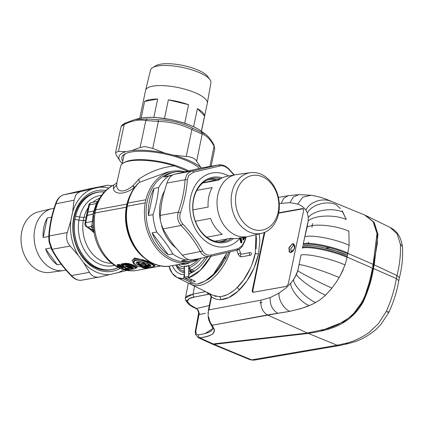 <?xml version="1.0" encoding="UTF-8"?>
<svg xmlns="http://www.w3.org/2000/svg" width="424" height="424" viewBox="0 0 424 424"><rect width="100%" height="100%" fill="white"/><g stroke="black" fill="none" stroke-linecap="round" stroke-linejoin="round"><path stroke-width="0.64" d="M308.508 242.205L308.057 244.224M330.116 247.701L325.659 248.104M372.516 268.148L371.795 271.567L372.516 268.148L347.171 257.114L347.108 257.41L347.171 257.114L372.516 268.148M347.214 256.557L349.138 245.268L348.851 231.191L349.138 245.268L347.214 256.557C333.391 250.287 309.541 245.295 302.566 247.203L302.842 245.878C309.79 243.97 333.46 248.888 347.309 255.153L335.766 250.902L321.901 247.277C313.235 245.607 306.881 245.141 302.842 245.878L302.566 247.203C309.541 245.295 333.391 250.287 347.214 256.557M342.603 211.587L346.276 219.484L342.046 210.755M348.851 231.191C336.062 225.393 313.914 223.225 307.124 227.105L308.158 221.026L308.269 217.528L307.368 212.954L305.942 210.187C304.034 207.453 301.284 205.423 297.69 204.098L290.053 202.614L279.262 203.573L290.053 202.614L297.69 204.098C301.284 205.423 304.034 207.453 305.942 210.187C309.213 202.094 322.51 197.399 330.937 201.368L326.469 199.349L330.937 201.368C322.51 197.399 309.213 202.094 305.942 210.187L307.368 212.954L308.269 217.528L308.158 221.026L303.118 244.558C310.098 242.623 333.948 247.611 347.765 253.897C333.948 247.611 310.098 242.623 303.118 244.558L303.287 243.742C310.283 241.797 334.202 246.805 348.009 253.107C334.202 246.805 310.283 241.797 303.287 243.742L304.851 236.767C311.841 234.467 335.506 239.009 349.138 245.268C335.506 239.009 311.841 234.467 304.851 236.767L307.124 227.105C313.914 223.225 336.062 225.393 348.851 231.191L348.82 230.979M326.252 199.269L364.486 214.936L372.982 221.471L377.047 233.433L372.903 266.293M205.391 313.315L199.042 314.544L196.021 330.047C195.591 333.238 196.418 334.817 198.49 334.785C204.538 333.953 208.82 332.654 211.338 330.884M185.373 299.386L185.41 298.046L185.373 299.386L187.238 301.289L189.231 298.639L194.377 297.06L209.223 294.092L211.004 295.947L207.871 292.772L209.223 294.092L208.279 294.351L206.923 292.3L208.279 294.351L194.377 297.06C193.339 296.434 192.894 295.443 193.047 294.076L187.44 295.841L185.41 298.046L193.047 294.076L205.576 291.632L193.047 294.076L194.574 286.168L193.047 294.076C192.894 295.443 193.339 296.434 194.377 297.06C189.878 297.765 187.498 299.174 187.238 301.289L185.373 299.386C186.942 303.261 190.445 306.282 195.883 308.444L196.603 308.921C197.483 309.409 198.151 310.845 198.607 313.214C198.151 310.845 197.483 309.409 196.603 308.921L197.224 309.043L195.883 308.444L197.224 309.043L199.126 313.018L199.042 314.544L198.512 314.884L199.042 314.544L196.021 330.047C195.597 333.259 196.423 334.838 198.49 334.785C198.31 336.163 198.745 337.17 199.794 337.801C209.477 336.804 214.38 334.16 214.496 329.867L212.201 325.245L267.47 314.947L289.751 311.333L300.584 308.693L306.775 306.616L312.923 303.966L319.039 300.462L313.771 303.542M219.303 296.673L212.991 295.316L190.869 284.329A39.909 22.398 114 0 0 199.784 285.394A39.909 22.398 114 0 0 230.158 251.867A39.909 22.398 114 0 1 199.784 285.394A39.909 22.398 114 0 1 190.869 284.329A39.909 22.398 114 0 1 189.666 283.645A39.909 22.398 114 0 0 190.869 284.329L212.912 295.274M227.184 294.701L222.081 296.376L219.457 296.668L222.081 296.376C226.978 295.411 231.891 292.587 236.82 287.901L237.318 287.419C245.788 279.262 252.731 265.79 255.29 253.541L255.953 234.668L256.478 238.781L256.112 248.809M214.565 295.968L216.335 296.434M197.287 284.165L205.359 280.916L213.404 274.339L226.326 254.024C218.768 271.026 209.09 281.075 197.287 284.165L188.399 283.105L197.287 284.165M210.919 256.319A39.262 22.032 114 0 1 188.373 277.9L195.347 281.467A39.591 22.218 114 0 1 193.01 282.055A39.591 22.218 114 0 1 190.736 282.32L183.454 278.812A39.262 22.032 114 0 1 177.105 277.492A39.262 22.032 114 0 1 168.943 266.182L172.155 273.21L177.105 277.492L183.454 278.812L184.339 274.572L183.454 278.812L190.736 282.32L191.192 280.137L190.736 282.32A39.591 22.218 114 0 0 193.01 282.055A39.591 22.218 114 0 0 195.347 281.467L188.373 277.9L189.258 273.66A34.752 19.504 -66 0 0 195.236 270.56A34.752 19.504 -66 0 0 207.564 256.971A34.752 19.504 114 0 1 195.236 270.56A34.752 19.504 114 0 1 189.258 273.66L191.547 272.197A32.309 18.131 -66 0 0 196.116 269.929A32.309 18.131 -66 0 1 191.547 272.197L189.258 273.66L188.373 277.9L200.218 270.395L210.919 256.319M183.719 271.334A32.123 18.025 -66 0 0 184.398 272.091A32.123 18.025 -66 0 1 183.719 271.334M303.377 208.783L303.16 208.799A5481.848 1630.163 -168.2 0 0 278.653 213.15A5481.848 1630.163 -168.2 0 1 303.16 208.799L302.619 208.555C303.51 208.529 303.849 209.175 303.642 210.505L288.309 283.889L286.359 286.391A5482.564 1630.375 -168.2 0 0 253.345 292.284L252.842 292.231L253.345 292.284C252.466 292.316 252.116 291.664 252.296 290.323L264.221 232.527L252.296 290.323L252.837 290.562L253.133 292.3L252.837 290.562L260.352 253.536L252.837 290.562L252.296 290.323M264.873 232.257L260.352 253.536L264.873 232.257M289.136 251.877L289.205 247.335L292.401 243.774L293.747 243.805L294.574 248.453L290.557 252.619L289.841 252.481L288.887 248.204L292.401 243.774L288.861 248.3L289.841 252.487L290.557 252.619L293.116 251.093L294.924 246.821L293.747 243.805L292.401 243.774L293.615 245.077L294.77 245.088M293.615 245.077L290.689 248.952L291.516 252.381L290.753 248.724L293.615 245.077L292.401 243.774L289.046 247.759L289.846 252.487M176.304 265.938A32.309 18.131 -66 0 0 182.548 272.314A32.309 18.131 -66 0 0 184.408 272.871A32.309 18.131 -66 0 1 182.548 272.314A32.309 18.131 -66 0 1 176.304 265.938M172.483 265.615A34.752 19.504 -66 0 0 184.339 274.572A34.752 19.504 -66 0 1 172.483 265.615M211.518 296.827L208.91 309.87L261.014 300.155L208.91 309.87L208.629 310.543L211.518 296.827C213.791 298.544 216.388 299.482 219.314 299.636L220.591 299.646L228.541 297.669L238.134 291.156L246.969 280.863L254.029 267.995L258.502 254.066L259.864 240.705L259.165 233.905L259.864 240.705L258.502 254.056C255.216 268.318 248.877 280.259 239.491 289.868C233.057 296.106 226.755 299.365 220.591 299.646C217.162 299.747 214.136 298.803 211.518 296.827L211.232 297.531L211.518 296.827L210.405 294.028M210.998 297.139L210.998 297.139C210.871 295.226 210.521 294.065 209.959 293.662C210.521 294.065 210.871 295.226 210.998 297.139L210.998 297.139M278.716 212.8A5482.564 1630.375 11.8 0 1 302.619 208.555L278.716 212.8M210.845 324.503L208.889 320.411L208.142 316.638L208.396 310.161L208.142 316.638L208.889 320.411L210.845 324.503L212.201 325.245L210.85 324.503C212.35 326.83 212.949 327.996 212.657 328.006L212.652 328.738L205.147 333.471M277.842 313.32C272.261 309.875 269.722 304.612 270.226 297.537L278.494 293.45L270.226 297.537L261.014 300.155L270.226 297.537C269.722 304.612 272.261 309.875 277.842 313.32L212.201 325.245C210.967 324.069 209.954 322.017 209.159 319.102L208.762 317.041C209.483 321.021 210.627 323.756 212.201 325.245L214.496 329.867L212.657 328.006C212.949 327.996 212.35 326.83 210.85 324.503M345.03 264.942C331.372 258.799 307.872 253.473 301.051 254.972L297.897 270.358L294.866 277.503L291.346 282.58L286.439 287.62L278.494 293.45L286.439 287.615L290.647 283.402L293.392 279.866L296.355 274.561L297.759 270.809L301.051 254.972C307.872 253.473 331.372 258.799 345.03 264.942L347.108 257.41L345.03 264.936L340.366 275.441L343.292 269.478M331.939 288.092C320.178 282.877 302.158 273.761 297.759 270.809C302.158 273.761 320.178 282.877 331.939 288.092L325.584 295.168L322.192 298.141L325.505 295.247L331.52 288.627L336.545 281.721L340.366 275.441L336.921 281.154M198.607 313.219L195.485 330.402L196.021 330.047L195.485 330.402C195.22 331.128 195.236 332.437 195.538 334.329L198.093 337.589L199.794 337.801L213.166 343.949L211.306 343.668L198.088 337.589L211.306 343.668M307.379 333.02L213.166 343.949L307.379 333.02L267.47 314.947C262.456 311.794 260.304 306.865 261.014 300.155C260.304 306.865 262.456 311.794 267.47 314.947L307.379 333.02L327.858 328.621L338.299 324.493L348.671 318.069L353.611 313.638L361.985 302.153L365.091 295.539L369.442 281.849L371.795 271.567L369.442 281.849M312.541 223.517L311.926 227.359M323.003 330.02L343.896 321.736L354.061 313.797L362.504 302.328C367.661 291.304 371.138 280.063 372.924 268.609L377.36 243.334L377.339 233.158L374.848 224.651M214.067 344.352L251.591 359.881L337.165 345.253L308.296 333.412L214.067 344.352L211.788 343.843M308.296 333.412C325.722 330.487 348.438 327.259 362.838 302.582C368.085 291.442 371.615 280.094 373.422 268.54L374.191 264.846L377.975 234.525L374.275 222.515L365.737 215.519M390.159 227.465L397.103 233.863L400.341 244.06C400.934 253.52 399.821 264.019 397.002 275.552L374.191 264.846M250.033 359.727L253.891 360.177L339.719 345.507L337.165 345.253L345.459 343.403C353.203 341.696 361.131 338.007 369.235 332.342L378.33 323.713L386.259 311.47C391.039 300.892 394.41 289.91 396.376 278.541L373.422 268.54M253.891 360.177L250.086 359.748L212.228 344.076M364.995 215.164L373.247 221.842L377.079 233.783L373.29 264.438L347.95 253.398L373.29 264.438M367.762 287.923L365.091 295.539L361.985 302.153L354.809 312.366L348.671 318.069M338.299 324.493L331.52 327.365M323.517 329.883L321.26 330.46M199.137 337.843L199.794 337.801L212.88 343.97M195.883 308.444L197.224 309.043L198.824 311.492M210.039 293.737L209.689 293.684M198.49 334.785C198.31 336.163 198.745 337.17 199.794 337.801C205.73 337.038 210.177 335.66 213.124 333.672L214.496 329.867L212.657 328.006L212.652 328.738M322.192 298.141L319.039 300.462M311.704 304.549L302.185 308.206L290.551 311.168M289.751 311.333C283.778 308.953 278.065 299.169 279.103 293.079C278.065 299.169 283.778 308.953 289.751 311.333L288.786 311.518M288.458 311.582L277.868 313.315M336.062 204.58C326.666 200.308 311.454 204.744 307.368 212.954C311.454 204.744 326.666 200.308 336.062 204.58L340.329 208.544M253.345 292.284L286.359 286.391L288.309 283.889L303.642 210.505C303.849 209.175 303.51 208.529 302.619 208.555L303.16 208.799M250.531 267.926L243.662 279.93L236.486 288.219M233.91 290.461L229.437 293.53M255.487 252.593L252.02 264.38M226.474 252.736L226.326 254.024M250.626 252.64A1.309 1.012 -100.5 0 1 251.39 253.997A1.309 1.012 -100.5 0 1 250.605 255.153A1.309 1.012 -100.5 0 1 250.112 255.089A1.309 1.012 -100.5 0 1 249.349 253.732A1.309 1.012 -100.5 0 1 250.133 252.577A1.309 1.012 -100.5 0 1 250.626 252.64M188.447 259.451L181.679 260.792A45.209 34.922 79.5 0 0 191.823 260.834A45.209 34.922 79.5 0 0 192.258 260.749A45.209 34.922 79.5 0 0 198.39 258.73M184.599 171.794A45.209 34.922 79.5 0 0 175.409 171.916L173.178 172.329A45.209 34.922 79.5 0 0 172.743 172.414A45.209 34.922 79.5 0 0 147.154 223.692A45.209 34.922 79.5 0 0 189.597 261.248L191.823 260.834M175.409 171.916A45.209 34.922 79.5 0 0 174.974 172.001A45.209 34.922 -100.5 0 0 163.775 177.047L168.36 176.204A45.209 34.922 79.5 0 0 158.64 187.588L154.055 188.436L148.405 215.487A45.209 34.922 -100.5 0 1 154.055 188.436M172.648 174.974L163.775 177.047M168.249 254.819A45.209 34.922 -100.5 0 1 152.115 232.85L168.249 254.819L172.833 253.971A45.209 34.922 79.5 0 0 186.263 259.949M172.054 175.361L168.36 176.204M158.64 187.588C157.908 196.392 156.021 205.412 152.99 214.645L148.405 215.487M152.115 232.85L156.7 232.008A45.209 34.922 79.5 0 1 152.99 214.645M172.833 253.971C168.604 246.434 163.229 239.115 156.7 232.008M175.69 247.685A39.379 30.417 -100.5 0 1 161.565 225.621M160.235 219.775A39.379 30.417 -100.5 0 1 164.353 191.176M138.516 264.481L139.544 263.808L140.996 264.724L140.932 265.079A0.954 0.737 -100.5 0 1 140.482 264.597L138.977 264.873L138.5 264.528L139.014 264.592L138.171 262.504L137.18 262.61L138.473 264.746L137.18 262.61L137.848 261.947M140.031 263.993L143.683 263.05L147.314 265.207L148.151 265.021L147.329 265.366L148.941 265.837L148.983 265.27L148.151 265.021C150.154 263.431 136.019 260.23 139.544 263.808L140.328 264.263M147.255 265.238L147.091 265.504L147.409 265.297M149.025 264.401L148.983 265.27L149.476 265.97L148.941 265.837M139.819 261.677L138.171 262.504M149.259 265L150.112 265.53L149.508 265.959L150.154 266.426C155.677 264.359 129.145 257.93 137.895 265.032L138.473 264.746L139.427 265.36L137.895 265.032M187.382 171.148L174.556 165.917A40.45 12.031 -168.2 0 0 123.331 163.097L124.513 162.403A39.379 11.713 11.8 0 1 188.659 170.846M122.202 163.881L123.803 156.233A39.379 11.713 11.8 0 1 125.626 153.621M96.789 201.57L91.563 202.534A3.567 2.756 79.5 0 0 89.517 204.813L96.322 203.557L96.868 203.796L98.288 200.642L97.308 201.416M123.331 163.097A40.45 12.031 -168.2 0 0 121.238 164.915A40.45 12.031 -168.2 0 0 120.612 166.287L116.945 182.357L116.722 184.716C116.112 190.312 121.948 194.929 133.035 185.648L134.631 187.456M127.417 203.382C129.219 196.01 132.378 189.767 136.899 184.663L139.406 182.325L138.839 179.135L133.035 185.648L134.011 187.869L134.562 187.318M188.627 276.686L188.601 276.406L184.684 277.126A1.187 0.917 -100.5 0 0 185.383 278.335L189.687 280.253A1.187 0.668 114 0 1 189.433 280.227A1.187 0.668 114 0 1 189.427 280.227A1.187 1.187 0 0 0 189.729 280.317L189.835 280.296M201.124 258.205A29.171 16.372 114 0 1 189.141 267.83L191.282 269.759L190.339 270.867L188.94 267.846L188.982 265.933L188.638 265.286C187.286 266.436 185.866 266.701 184.376 266.076L184.085 266.86L184.477 277.195L185.124 278.308L189.777 280.291M147.176 265.286L146.312 265.514L146.64 265.848L147.091 265.504L148.951 265.906M146.64 265.848L148.517 266.404L149.465 265.89M146.927 265.435L139.941 263.876M138.839 179.135C149.911 171.625 161.814 167.22 174.556 165.917M95.739 209.848A44.615 34.461 79.5 0 1 113.616 185.087L116.536 183.142L113.616 185.087L113.452 188.722C113.855 193.222 121.847 196.312 134.011 187.869L133.915 188.468M116.536 183.142L116.945 182.357M99.137 199.428L98.273 200.679C102.147 193.127 107.595 187.747 114.613 184.541M96.805 201.58C97.123 201.591 96.958 202.248 96.322 203.557L93.863 211.062M188.399 277.778L185.383 278.335A1.187 0.668 114 0 1 185.129 278.314L185.124 278.308A1.187 0.668 114 0 1 185.124 278.308L189.433 280.227M176.591 264.857A29.171 16.372 114 0 0 184.149 268.752L184.424 271.026M184.392 271.752L184.716 272.261M189.74 280.264L192.125 279.819M192.088 272.001L190.334 271.222L190.339 270.867L192.47 271.848M188.918 275.303L188.855 270.925L190.334 271.222M188.855 270.925L191.637 272.166M148.517 266.404L150.154 266.426M140.498 264.47L140.996 264.724C138.028 262.308 148.236 264.369 146.312 265.514M127.953 203.054A46.401 35.839 79.5 0 1 139.406 182.325L167.051 172.25L172.218 171.296A46.401 35.839 79.5 0 0 145.904 199.762L127.905 203.059L127.375 203.494M88.929 228.313L93.513 232.373A3.567 2.756 79.5 0 0 91.489 229.474L92.39 229.124L93.651 229.559M94.732 210.278L96.868 203.796M184.223 266.813L184.281 268.705M188.638 265.286L189.189 265.917L188.94 267.846M191.282 269.759L190.673 271.047M198.591 258.91A27.343 15.344 114 0 1 189.189 265.917L188.982 265.933M142.814 267.846L142.289 267.629L144.674 267.502L144.976 267.131L144.277 267.099L144.674 267.502L147.059 267.952L145.194 268.297L142.814 267.846L142.114 267.343L144.976 267.094L145.019 266.712L144.234 266.839A1.187 0.917 79.5 0 0 143.551 266.192L145.559 266.283L145.019 266.712L148.342 267.29L147.531 267.851L145.109 268.302L142.623 267.836L141.589 267.056M140.286 265.504L139.729 265.541L141.87 266.436L139.825 266.813M141.807 266.256L141.261 266.505L141.807 266.256M142.968 265.53L141.261 266.505L139.883 265.981L139.729 265.541L141.187 265.27L144.372 265.975M152.036 267.019L149.741 267.454L146.837 266.786L146.662 266.5L146.794 266.754L146.662 266.5L147.584 266.33M147.361 267.009L146.837 266.786L148.368 266.823L147.907 266.298L146.1 265.769L143.959 266.007M147.791 266.293L148.368 266.823M145.628 265.742L145.114 265.795M142.4 265.959L140.874 265.403L139.883 265.981M151.644 267.104C158.104 266.569 149.508 262.774 140.794 260.384C132.675 259.822 131.429 261.666 137.069 265.912L139.411 266.85M141.743 265.233L141.187 265.27M142.21 265.297L142.581 265.482L142.21 265.297M126.824 206.795L126.299 207.225L95.082 212.991L93.211 214.178L91.913 224.985L93.407 226.856M91.913 224.985L91.277 226.527L93.46 227.778M92.39 229.124L91.277 226.527L87.795 227.169L91.489 229.474L90.556 229.326M184.641 171.784A46.401 35.839 79.5 0 0 172.218 171.296M104.362 191.902A39.379 30.417 79.5 0 0 97.743 192.183A39.379 30.417 79.5 0 0 75.467 216.113L79.564 217.088L83.915 217.411L86.205 216.987M118.323 267.533A39.379 30.417 -100.5 0 1 112.042 269.632A39.379 30.417 -100.5 0 1 83.867 256.854A39.379 30.417 -100.5 0 1 75.075 236.921A39.379 30.417 79.5 0 1 74.815 219.224L78.938 220.22A35.69 27.571 79.5 0 0 79.198 236.115A35.69 27.571 79.5 0 0 114.48 265.355M112.042 269.632L110.961 269.834A39.379 30.417 -100.5 0 1 82.786 257.055A39.379 30.417 -100.5 0 1 81.366 201.835A39.379 30.417 -100.5 0 1 96.661 192.385L97.743 192.183M127.428 203.668L126.909 204.092L95.686 209.859L93.821 211.051L87.858 212.154L87.058 212.625L86.417 215.911M126.776 206.785L126.257 207.209L95.04 212.97L93.964 213.659L94.621 210.489L93.99 213.548M178.398 264.523A27.343 15.344 114 0 0 184.085 266.86L184.376 266.076M199.1 258.598A46.401 35.839 -100.5 0 1 189.067 262.551A46.401 35.839 -100.5 0 1 145.512 224.01A46.401 35.839 -100.5 0 1 145.257 202.879L145.829 199.752M144.277 267.099L142.013 267.252A1.187 0.917 79.5 0 0 141.33 266.601L143.551 266.192M144.976 267.094L147.531 267.851L148.999 267.168M147.61 267.639L148.368 267.247M141.849 266.208L142.634 266.081M147.17 266.993L149.895 267.459L154.002 266.42L152.131 264.009L143.301 260.596L134.922 259.838L133.587 263.49M84.996 223.135A3.567 3.567 0 0 0 86.602 226.861A3.567 2.65 122 0 0 87.795 227.169A3.567 2.756 -100.5 0 1 85.791 222.664L92.591 221.407L93.375 220.496L93.328 226.008L94.266 233.433C98.246 256.329 118.217 274.286 137.217 270.311A44.615 34.461 -100.5 0 1 95.336 233.248A44.615 34.461 79.5 0 1 95.082 212.991M93.762 215.254L93.375 220.496M87.243 215.275L85.791 222.664L84.991 223.146L86.448 215.758L87.243 215.275L93.211 214.178M85.59 220.098L83.263 220.528L78.912 220.199L74.815 219.224M93.958 213.696L86.406 215.742M145.183 202.863L127.253 206.175L126.739 206.652M127.37 203.382L126.723 206.605M145.257 202.879L127.295 206.191L126.771 206.621M78.938 220.22L83.316 220.549L85.584 220.13M74.847 219.219L75.498 216.108M141.574 267.094L142.114 267.343M141.627 266.521L139.289 266.86L136.867 265.89L133.539 263.431L133.189 262.949L134.36 258.688L143.312 259.87L152.492 263.675L154.914 265.89L154.002 266.426M146.121 266.256L146.662 266.5M146.439 266.447L145.877 265.763L145.946 266.214M146.365 266.463L145.559 266.283M141.399 267.051L141.33 266.601M143.513 265.901L142.57 266.129M134.154 264.131L131.912 260.416L134.874 258.031L149.338 261.592M155.105 264.364L154.569 266.092M126.151 265.943L130.868 268.09L130.963 267.491L132.134 267.072M131.127 268.074L130.963 267.491L127.083 265.763M118.847 264.406L119.928 265.323L120.458 264.799L118.847 264.406L117.061 264.735L117.522 265.36L119.308 265.032L119.34 265.726L118.073 265.959L118.259 266.352L122.727 268.111M121.942 265.064L121.253 263.961L122.207 265.196A0.716 0.551 79.5 0 0 122.504 265.583A0.716 0.371 -58.2 0 1 122.335 265.557A0.716 0.371 -58.2 0 1 122.239 265.424L122.239 265.424M117.793 265.705L117.061 264.735M123.267 266.118L120.458 264.799M121.503 264.799L121.836 265.005M135.966 268.196L137.297 267.512C136.597 266.198 133.56 264.852 128.196 263.463L124.926 263.283L121.253 263.961M130.868 268.09L132.807 267.512M117.522 265.36L118.073 265.959A0.716 0.551 79.5 0 0 118.37 266.346L119.637 266.113L119.95 265.795L119.34 265.726A0.716 0.551 79.5 0 0 119.637 266.113L122.245 267.306L122.711 266.648L119.928 265.323L119.95 265.795L122.552 266.977L124.693 267.316L124.667 266.887M123.225 266.102L122.711 266.648L124.497 266.797M128.196 263.463L128.239 264.11L125.387 263.908A1.187 0.917 79.5 0 0 124.926 263.283M135.797 268.376L135.993 268.101C135.442 266.855 132.866 265.705 128.255 264.656L128.239 264.11C132.982 265.435 135.717 266.654 136.443 267.761L134.7 268.779L129.108 269.812A0.716 0.551 -100.5 0 1 128.907 269.802C126.108 270.014 124.211 269.558 123.214 268.45M118.073 265.959L118.19 266.224M126.098 265.97L125.488 266.373L125.43 265.981A0.716 0.551 79.5 0 0 125.748 266.039L128.287 265.848L132.362 267.194L132.903 267.751L132.362 267.91A0.954 0.737 79.5 0 0 131.838 267.327M127.227 265.71L128.223 265.79C131.308 266.463 133.041 267.237 133.428 268.106L132.813 268.456A0.716 0.551 79.5 0 1 132.405 268.016L131.117 268.254L131.53 268.694L130.475 268.593L130.852 268.286L125.944 265.949M125.271 267.104L125.663 267.624L125.048 267.735L122.245 267.306M128.907 269.802L134.896 268.689L135.463 268.244C134.912 267.125 132.526 266.06 128.297 265.053L128.255 264.656L125.626 264.565L122.207 265.196M128.297 265.053L125.923 264.952L122.504 265.583L125.663 267.624M125.822 268.275C125.536 268.593 125.986 268.789 127.184 268.864L127.221 268.975C125.864 268.986 125.329 268.805 125.621 268.434L125.17 268.493C124.704 269.065 125.525 269.373 127.635 269.415L127.221 268.975L128.758 268.689M127.274 268.164A0.716 0.551 -100.5 0 1 127.158 268.201L127.158 268.201A0.716 0.551 -100.5 0 1 126.898 268.175L129.24 268.821L129.32 269.102L127.635 269.415M128.933 268.641L129.24 268.821L128.933 268.641M128.907 268.662L129.32 269.102M66.033 270.141L64.427 270.438A31.53 24.354 -100.5 0 1 63.515 270.586A31.53 24.354 -100.5 0 1 37.185 252.047A31.53 24.354 -100.5 0 1 40.736 215.996A31.53 24.354 -100.5 0 1 52.078 208.624A31.53 24.354 -100.5 0 1 52.984 208.433L54.108 208.221M50.907 247.929L45.596 248.909L57.251 264.777L61.104 264.067M45.596 248.909A31.53 24.354 79.5 0 0 57.251 264.777M51.627 217.183L47.25 217.994L43.169 237.535L48.76 236.507M47.25 217.994A31.53 24.354 79.5 0 0 43.169 237.535M52.078 208.624L38.621 211.799A30.846 23.829 79.5 0 0 27.528 219.012A30.846 23.829 79.5 0 0 24.051 254.283A30.846 23.829 79.5 0 0 49.815 272.42L63.515 270.586M127.211 270.39L99.868 276.952C95.283 277.805 91.807 276.262 89.453 272.319L83.486 262.498L78.313 255.46L70.156 246.042C66.716 242.099 65.757 237.61 67.278 232.575L70.845 220.522L72.658 211.846L74.036 200.208L75.71 195.247C77.126 193.243 79.076 191.955 81.578 191.378L107.903 185.23L112.19 185.749M71.153 275.33L71.476 275.568C74.995 279.284 78.435 280.81 81.795 280.163M89.453 272.319L71.476 275.568C63.351 267.115 56.922 258.354 52.173 249.291L49.55 241.574L49.322 235.945C49.889 225.473 52.147 214.687 56.085 203.578C57.77 198.708 60.261 195.787 63.552 194.828L63.494 194.844C58.236 196.672 56.503 201.23 55.645 203.6C51.638 214.888 49.343 225.886 48.755 236.603L49.036 241.765L51.384 248.883C56.249 258.158 62.805 267.094 71.057 275.68C72.637 277.296 75.933 280.677 81.429 280.238L99.868 276.952M107.903 185.23L89.57 188.749M70.156 246.042L52.173 249.291L51.341 248.358M67.278 232.575L49.322 235.945L48.924 237.048M74.036 200.208L55.862 203.817M89.983 188.664L63.404 194.87M123.654 269.584A44.022 34 -100.5 0 1 117.49 272.897M110.51 274.529A44.022 34 -100.5 0 1 83.486 262.498M78.313 255.46A44.022 34 -100.5 0 1 70.845 220.522M72.658 211.846A44.022 34 -100.5 0 1 79.76 198.194A44.022 34 -100.5 0 1 92.209 188.934M99.195 187.302A44.022 34 -100.5 0 1 108.608 188.081M105.809 190.45A41.043 31.705 79.5 0 0 81.456 200.404A41.043 31.705 79.5 0 0 79.5 252.768A41.043 31.705 79.5 0 0 120.193 268.371M211.157 166.24L214.745 148.67L213.956 144.944C211.364 140.068 208.56 136.517 205.534 134.297L192.501 128.075L191.865 129.537L186.242 156.509L173.639 155.189A44.022 13.091 11.8 0 1 200.663 167.215L196.657 161.147C194.913 158.364 191.441 156.816 186.242 156.509M122.313 163.373L120.209 161.226L116.218 155.157L115.54 152.587L118.46 151.463L126.029 151.644L131.822 150.573L140.09 147.472L144.902 146.534L152.746 148.416L164.666 153.022L173.639 155.189M139.708 118.37C144.171 117.368 149.661 117.088 156.186 117.533L171.619 119.706L182.643 122.552C190.646 125.048 196.922 127.958 201.485 131.276A37.476 11.146 -168.2 0 0 139.708 118.37L135.15 119.43L124.953 123.167L121.969 125.17L121.031 126.893L121.46 126.167L124.195 124.497L125.276 123.066M147.483 118.969L158.115 119.759L158.369 121.439L145.824 120.506L147.483 118.969L135.15 119.43M201.246 131.965L202.184 134.132L191.865 129.537C181.228 124.306 170.061 121.603 158.369 121.439L152.746 148.416M200.663 167.215L201.405 167.968M158.115 119.759C170.125 119.966 181.583 122.737 192.501 128.075M120.209 161.226A44.022 13.091 11.8 0 1 126.029 151.644M131.822 150.573A44.022 13.091 11.8 0 1 145.994 150.409A44.022 13.091 11.8 0 1 164.666 153.022M199.471 168.376A41.043 12.206 -168.2 0 0 147.075 151.453A41.043 12.206 -168.2 0 0 124.624 154.145A41.043 12.206 -168.2 0 0 122.775 161.157M139.734 118.365L145.591 90.338A31.53 9.376 11.8 0 1 145.612 90.254A31.53 9.376 11.8 0 1 164.968 85.733A31.53 9.376 11.8 0 1 207.331 103.143A31.53 9.376 11.8 0 1 207.315 103.233L201.458 131.26M193.609 126.723L197.393 108.629A31.53 9.376 11.8 0 1 204.554 115.932L197.393 108.629M201.368 131.191L204.554 115.932M164.48 118.434L168.37 99.826A31.53 9.376 11.8 0 1 188.595 104.717L168.37 99.826M184.732 123.225L188.595 104.717M153.843 117.406L157.68 99.031L144.616 101.442L141.144 118.073M157.68 99.031A31.53 9.376 -168.2 0 0 144.616 101.442M207.331 103.143L210.913 82.664A30.846 9.174 -168.2 0 0 209.981 79.643A30.846 9.174 -168.2 0 0 169.468 65.63A30.846 9.174 -168.2 0 0 152.592 67.655A30.846 9.174 -168.2 0 0 150.525 70.05L145.612 90.254M152.592 67.655L156.016 65.646A27.756 8.252 11.8 0 1 171.195 63.823A27.756 8.252 11.8 0 1 207.649 76.431L209.981 79.643M228.881 169.531L229.204 169.764C226.13 166.674 223.215 165.376 220.459 165.874L218.561 164.936L218.927 164.857L200.992 168.042L174.428 174.232C171.195 175.207 168.683 178.149 166.892 183.067L163.309 195.114L161.496 203.785L160.129 215.434L160.447 221.28L163.007 228.896L168.969 238.723L174.137 245.766L182.304 255.174C185.94 258.884 189.411 260.431 192.724 259.811M200.488 168.143L218.561 164.936L192.501 171.026C189.947 171.646 187.996 172.96 186.661 174.974L185.034 179.776L187.376 179.543C186.671 190.265 184.355 201.342 180.433 212.769L178.271 212.143L160.129 215.434M180.433 212.769C179.151 216.998 179.956 220.766 182.85 224.079L181.122 225.489C177.778 221.572 176.824 217.125 178.271 212.143C182.23 201.045 184.482 190.254 185.034 179.776L166.892 183.067M163.007 228.896L181.122 225.489C189.258 233.926 195.692 242.682 200.425 251.766C202.826 255.683 206.265 257.214 210.744 256.356L192.454 259.87M234.016 175.011L229.204 169.764M174.428 174.232L192.501 171.026L193.704 172.123L220.459 165.874M187.376 179.543L188.712 175.504L193.704 172.123M182.304 255.174L202.661 251.056C197.69 241.818 191.086 232.829 182.85 224.079M250.605 255.153L241.691 256.796A1.309 1.012 -100.5 0 1 241.198 256.732A1.309 1.012 -100.5 0 1 240.429 255.381A1.309 1.012 -100.5 0 1 241.214 254.225L240.832 253.769A1.309 0.811 160.4 0 0 240.466 253.414A1.309 0.811 160.4 0 0 238.977 253.605A1.309 0.811 160.4 0 0 238.362 254.649L236.799 250.271L210.744 256.356L211.412 254.946C207.537 255.651 204.622 254.352 202.661 251.056M211.412 254.946L238.161 248.697L236.862 250.255L210.378 256.435M244.272 241.516L242.353 245.464L238.161 248.697M220.559 178.737A32.123 24.815 79.5 0 0 212.148 178.446A32.123 24.815 79.5 0 0 199.667 186.152A32.123 24.815 79.5 0 0 193.651 214.936A32.123 24.815 79.5 0 0 223.808 241.622A32.123 24.815 79.5 0 0 231.562 238.346M241.049 237.832L241.982 241.473L241.282 242.984L240.853 242.857L239.761 238.579L240.101 237.965L241.102 241.866L240.874 242.146L240.037 238.044M241.812 242.332L241.51 242.131L241.738 241.616L241.102 241.866L241.51 242.131L240.424 237.774M242.496 237.413L242.724 238.018L243.148 238.044L243.127 237.461L243.403 237.8L243.858 237.053M242.639 237.567L243.238 237.954L242.862 239.364L243.084 239.963L243.514 239.989L245.019 237.588L244.749 237.334L243.392 239.549L242.926 238.924L243.922 237.302M243.89 237.355L242.899 239.237L242.888 238.606L243.307 239.655L243.032 239.205L244.388 236.989M244.494 241.277L245.962 236.926M242.883 239.131L242.888 238.606L242.883 239.131M242.517 237.18L242.745 237.785L242.666 237.26M244.982 236.672L244.812 237.191L244.69 236.751M242.883 238.521L243.403 237.8M243.148 238.044L242.941 237.705L243.164 238.028M243.514 239.989L243.392 239.549L243.662 239.809M245.019 237.588L245.136 237.339L244.537 237.191M245.21 237.064L245.136 237.339M241.044 241.94L241.373 242.332L240.874 242.146L240.853 242.857L239.846 237.71M240.901 242.645L241.447 242.835M239.73 238.442L239.862 237.853L239.73 238.442A37.476 28.949 -100.5 0 1 198.655 234.112A37.476 28.949 -100.5 0 1 197.621 181.986A37.476 28.949 -100.5 0 1 228.653 176.002M240.779 237.885L241.738 241.616L241.982 241.473M241.282 242.984L241.108 242.623M241.616 242.623L241.373 242.327M215.933 179.596A32.123 24.815 79.5 0 0 209.853 179.013M221.461 241.908A32.123 24.815 79.5 0 0 226.935 239.194M207.23 180.057A31.53 24.354 -100.5 0 1 209.101 179.612L207.617 179.887A31.53 24.354 79.5 0 0 207.58 179.893M219.028 241.897A31.53 24.354 79.5 0 0 219.06 241.892L220.549 241.616A31.53 24.354 79.5 0 0 227.407 238.903M250.542 172.674L236.841 174.513A31.53 24.354 79.5 0 0 235.929 174.656A31.53 24.354 79.5 0 0 217.777 210.479A31.53 24.354 79.5 0 0 247.378 236.666A31.53 24.354 79.5 0 0 248.284 236.475L261.735 233.301A30.846 23.829 -100.5 0 1 231.891 207.866A30.846 23.829 -100.5 0 1 250.542 172.674A30.846 23.829 -100.5 0 1 278.605 198.443A30.846 23.829 -100.5 0 1 261.735 233.301M214.926 241.208L231.006 238.24A31.53 24.354 79.5 0 0 238.383 238.325L247.378 236.666M218.641 241.871A31.53 24.354 79.5 0 0 220.549 241.616M195.411 221.254L210.558 218.455A31.53 24.354 79.5 0 0 222.208 234.324L206.817 237.17M209.101 179.612A31.53 24.354 -100.5 0 1 216.478 179.697L220.077 179.034M202.884 182.877L216.478 179.697M202.725 183.009L218.572 180.083A31.53 24.354 -100.5 0 1 226.935 176.32L235.929 174.656M196.869 190.371L212.207 187.541A31.53 24.354 -100.5 0 0 208.126 207.087L192.989 209.88M236.163 207.034A27.756 21.439 79.5 0 0 262.488 230.036A27.756 21.439 79.5 0 0 278.197 198.559A27.756 21.439 79.5 0 0 251.872 175.552A27.756 21.439 79.5 0 0 236.163 207.034M259.769 302.858L262.053 302.445M308.158 221.026C314.407 215.132 334.504 214.321 346.276 219.484C334.504 214.321 314.407 215.132 308.158 221.026M308.269 217.528C313.76 210.193 332.003 207.299 342.889 212.037C332.003 207.299 313.76 210.193 308.269 217.528M298.883 194.611L288.198 195.713L283.72 198.284L281.266 203.239L283.72 198.284L288.198 195.713L298.883 194.611L293.26 197.012L290.053 202.614L293.26 197.012L298.883 194.611L310.946 195.273L302.736 197.197L297.69 204.098L302.736 197.197L310.946 195.273C317.147 196.264 322.32 197.621 326.469 199.349L326.512 199.37M187.238 301.289C188.044 303.616 191.118 306.027 196.45 308.524L209.323 305.513L196.45 308.524L190.153 304.851L187.238 301.289M220.591 299.646C220.83 298.295 220.453 297.304 219.457 296.668C220.453 297.304 220.83 298.295 220.591 299.646M239.491 289.868L237.318 287.419L239.491 289.868M258.502 254.056L255.29 253.541L258.502 254.056M290.647 283.402C290.816 290.138 300.664 301.994 309.144 305.672C300.664 301.994 290.816 290.138 290.647 283.402M293.392 279.866C294.404 286.343 306.176 298.374 315.594 302.566C306.176 298.374 294.404 286.343 293.392 279.866M296.355 274.561C299.286 279.458 314.65 290.361 325.505 295.247C314.65 290.361 299.286 279.458 296.355 274.561M299.291 264.592C305.179 265.021 326.348 271.895 339.163 277.545C326.348 271.895 305.179 265.021 299.291 264.592M302.397 248.019C309.387 246.116 333.301 251.135 347.108 257.41C333.301 251.135 309.387 246.116 302.397 248.019L302.566 247.203L302.397 248.019M199.126 313.018C198.358 313.198 198.469 313.31 199.466 313.352C198.469 313.31 198.358 313.198 199.126 313.018L199.042 314.544M373.703 264.905L372.77 264.507M373.316 266.754L372.383 266.357M372.924 268.609L371.996 268.212M362.504 302.328L361.577 301.914M400.341 244.06L402.445 246.657C400.622 233.969 394.437 229.697 390.175 227.471L366.166 215.715M397.002 275.552L396.376 278.541L398.761 280.757L399.387 277.768L397.002 275.552M398.761 280.757C397.023 291.203 393.726 301.734 388.866 312.356L380.916 324.44L376.305 329.204C368.313 335.898 360.437 340.276 352.683 342.354L348.242 343.62L345.459 343.403M387.96 311.598C389.529 312.668 388.962 312.626 386.259 311.47M208.062 312.711L207.728 312.79M211.444 330.789L212.323 329.66M207.151 279.745A1.309 0.822 57.2 0 0 207.665 279.686L206.483 280.2M207.665 279.686C212.837 276.305 217.48 271.408 221.598 264.989A1.309 0.281 -147.5 0 1 221.058 264.905A1.309 0.281 -147.5 0 1 220.809 264.788M224.641 257.829A1.309 0.281 32.5 0 0 225.329 258.2A1.309 0.281 32.5 0 0 225.875 258.285L228.976 252.142M224.794 257.501A1.309 0.318 26.6 0 0 225.552 257.808A1.309 0.318 26.6 0 0 226.14 257.819M139.008 264.624L140.28 264.359M189.761 280.306L189.788 280.322A1.187 1.187 0 0 0 190.191 280.322L192.326 279.925M113.452 188.722L116.722 184.716M91.563 202.534A3.567 3.567 0 0 0 88.722 205.28L89.517 204.813L87.895 212.164M188.691 276.395L188.749 265.668L184.382 266.473L184.477 277.195M140.932 265.079L139.427 265.36M92.156 229.352L93.884 231.223M131.292 192.878A44.615 34.461 79.5 0 0 126.956 204.082M99.587 198.289A33.311 25.732 79.5 0 0 92.819 202.301M88.208 207.617A33.311 25.732 79.5 0 0 83.973 217.401M101.553 195.31A35.69 27.571 79.5 0 0 79.59 217.093M75.605 216.129A39.262 30.327 -100.5 0 1 104.272 192.003M184.249 271.1A30.931 17.358 114 0 1 181.446 270.321L176.739 266.532L175.722 265.016M205.285 257.41A30.931 17.358 114 0 1 191.505 269.881L194.16 271.063M93.513 232.373L94.054 232.278M83.316 220.549A33.311 25.732 79.5 0 0 83.57 235.278A33.311 25.732 79.5 0 0 111.586 263.272M118.206 267.475A39.262 30.327 -100.5 0 1 75.207 236.894A39.262 30.327 -100.5 0 1 74.947 219.256M127.295 206.191A46.401 35.839 79.5 0 0 127.55 227.328A46.401 35.839 79.5 0 0 171.105 265.869L189.067 262.551M136.703 265.731L137.069 265.912M74.926 219.24L75.578 216.123M78.912 220.199L79.564 217.088M83.263 220.528L83.915 217.411M87.206 215.265L87.858 212.154M93.169 214.168L93.821 211.051M95.04 212.97L95.686 209.859M126.257 207.209L126.909 204.092M127.253 206.175L127.905 203.059M190.074 262.35A25.578 14.352 114 0 1 180.767 264.083M147.345 266.267L146.561 266.41M126.299 207.225A44.615 34.461 79.5 0 0 126.553 227.487A44.615 34.461 79.5 0 0 143.127 257.008M133.428 268.106L132.14 267.152M121.715 264.587L125.387 263.908L125.626 264.565A0.716 0.551 -100.5 0 0 125.923 264.952M137.297 267.512L135.463 268.244M125.297 267.205L124.693 267.316L125.048 267.735M131.53 268.694L132.813 268.456M125.43 265.981L126.718 265.742M125.488 266.373L130.475 268.593M125.621 268.434L126.898 268.175M126.654 268.286L127.184 268.864L128.546 268.609M107.638 185.288L89.612 188.738L63.552 194.828L81.578 191.378M196.657 161.147L202.184 134.132C206.658 135.622 210.611 139.655 214.051 146.222L209.907 166.462M140.09 147.472L145.824 120.506C139.157 119.303 131.944 120.633 124.195 124.497L118.46 151.463M246.249 236.873L244.712 241.5L242.316 246.212L242.353 245.464M222.218 177.847A33.167 25.62 79.5 0 0 199.725 185.256A33.167 25.62 79.5 0 0 199.042 229.061A33.167 25.62 79.5 0 0 233.433 238.579M242.777 237.122L243.138 237.451M241.373 242.332L241.675 242.554M326.469 199.349L326.469 199.349C322.32 197.621 317.147 196.264 310.946 195.273M288.198 195.713L278.388 197.399L288.198 195.713M177.105 277.492L188.399 283.105L177.105 277.492M208.396 310.161L210.988 297.197L208.396 310.161M185.415 298.03L188.336 283.073M348.242 343.62L339.719 345.507M402.445 246.657C403.06 257.167 402.037 267.533 399.387 277.768M198.512 314.884L195.485 330.402C195.22 331.128 195.236 332.437 195.538 334.329L198.093 337.589M241.691 256.796L240.037 256.599L238.362 254.649M240.832 253.769L239.21 249.233M221.598 264.989L225.875 258.285M250.133 252.577L241.214 254.225M150.043 265.095C149.147 264.868 152.269 265.403 144.091 262.467C138.897 261.2 139.024 261.703 137.789 261.974M140.641 264.618L140.095 264.088M167.051 172.25L167.374 172.192M95.819 206.525L94.674 210.489M87.132 212.472L88.727 205.274M184.26 271.577L181.446 270.321M142.893 265.981L141.637 266.521M147.165 266.993L146.137 266.214M148.093 266.41L145.421 265.822L143.837 266.018L141.542 265.313L140.074 265.588M86.602 226.861L90.566 229.336M93.328 226.003L93.386 226.527M171.105 265.869C151.956 269.961 131.202 251.432 127.015 227.418C125.652 220.337 125.568 213.367 126.765 206.514M125.414 267.242L122.335 265.557A0.716 0.716 0 0 1 122.154 265.398L121.789 264.841M137.217 270.311L160.94 265.933M122.748 268.132L118.259 266.352A0.716 0.716 0 0 1 118.052 266.198L117.358 265.44M129.108 269.812C129.527 270.125 123.262 269.881 122.801 268.334M125.44 268.498L127.158 268.201L129.06 268.747M121.031 126.893L115.54 152.587M214.745 148.67L213.956 144.944M201.485 131.276L205.534 134.297M234.324 174.953L229.299 169.42C227.757 167.84 224.471 164.427 218.927 164.857M242.316 246.212C240.943 248.226 239.125 249.572 236.862 250.255M242.857 239.099L243.116 239.746M242.528 237.202L242.756 237.806M239.788 238.399L240.912 242.671"/></g></svg>
